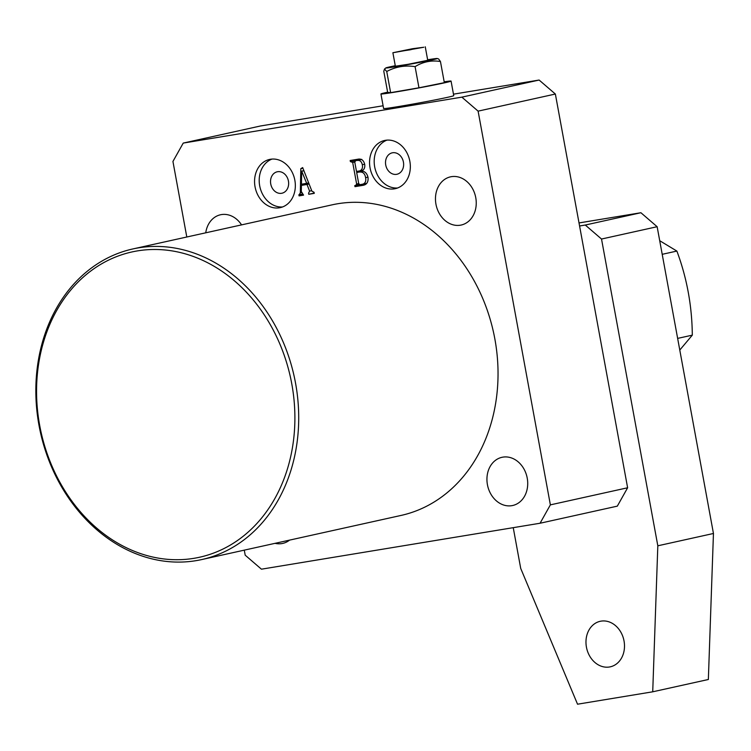 <?xml version="1.0" encoding="UTF-8"?>
<svg xmlns="http://www.w3.org/2000/svg" width="751" height="751" viewBox="0 0 751 751"><rect width="100%" height="100%" fill="white"/><g stroke="black" fill="none" stroke-linecap="round" stroke-linejoin="round"><path stroke-width="1.13" d="M291.773 383.817A156.339 127.689 -102.5 0 0 137.517 250.881A156.339 127.689 -102.5 0 0 39.681 425.385A156.339 127.689 -102.5 0 0 193.946 558.322A156.339 127.689 -102.5 0 0 291.773 383.817M39.014 425.404A159.081 129.923 77.5 0 1 132.889 248.938A159.081 129.923 77.5 0 1 295.537 383.113A159.081 129.923 77.5 0 1 201.662 559.579A159.081 129.923 77.5 0 1 39.014 425.404M255.049 186.811A24.689 20.164 -102.5 0 0 280.292 207.633A24.689 20.164 -102.5 0 0 294.852 180.249A24.689 20.164 -102.5 0 0 269.618 159.428A24.689 20.164 -102.5 0 0 255.049 186.811M271.975 159.09A24.689 20.164 -102.5 0 0 259.686 185.788A24.689 20.164 -102.5 0 0 282.573 206.957M270.745 183.967A10.974 8.965 -102.5 0 0 281.963 193.223A10.974 8.965 -102.5 0 0 288.431 181.047A10.974 8.965 -102.5 0 0 277.213 171.791A10.974 8.965 -102.5 0 0 270.745 183.967M370.046 167.858A24.689 20.164 -102.5 0 0 395.279 188.679A24.689 20.164 -102.5 0 0 409.849 161.296A24.689 20.164 -102.5 0 0 384.606 140.475A24.689 20.164 -102.5 0 0 370.046 167.858M386.962 140.127A24.689 20.164 -102.5 0 0 374.674 166.825A24.689 20.164 -102.5 0 0 397.561 187.994M385.732 165.004A10.974 8.965 -102.5 0 0 396.95 174.26A10.974 8.965 -102.5 0 0 403.428 162.094A10.974 8.965 -102.5 0 0 392.21 152.838A10.974 8.965 -102.5 0 0 385.732 165.004M527.23 478.124A24.689 20.164 77.5 0 1 512.661 505.507A24.689 20.164 77.5 0 1 487.427 484.686A24.689 20.164 77.5 0 1 501.997 457.303A24.689 20.164 77.5 0 1 527.23 478.124M475.758 197.663A24.689 20.164 77.5 0 1 461.189 225.037A24.689 20.164 77.5 0 1 435.955 204.225A24.689 20.164 77.5 0 1 450.516 176.842A24.689 20.164 77.5 0 1 475.758 197.663M289.567 540.119A24.689 20.164 77.5 0 1 282.686 543.424A24.689 20.164 77.5 0 1 275.044 543.33M132.889 248.938L332.214 204.816A159.081 129.923 77.5 0 1 494.862 338.983A159.081 129.923 77.5 0 1 400.987 515.449L201.662 559.579M299.245 194.725L300.316 192.819L300.813 168.675L302.672 167.586L311.918 191.195L314.059 192.284L314.265 193.373L308.755 194.284L308.558 193.195L309.6 191.12L306.99 184.464L301.423 185.384L301.311 191.477L303.535 195.138L299.067 195.88L298.86 194.791L302.249 194.058L299.349 194.706M205.746 232.81A24.689 20.164 77.5 0 1 220.541 214.758A24.689 20.164 77.5 0 1 241.559 224.887M453.473 94.166L539.124 80.047L555.365 94.035L627.62 487.774L617.322 506.136L540.072 523.24L261.432 569.183L245.201 555.186L244.272 550.145M186.802 237.006L172.937 161.456L183.235 143.084L461.865 97.151L539.124 80.047M540.072 523.24L550.37 504.869L627.62 487.774M555.365 94.035L478.105 111.139L550.37 504.869M478.105 111.139L461.865 97.151M355.758 185.413L356.641 184.014L352.688 162.451L350.379 161.587L350.173 160.498L357.589 159.278C361.212 158.423 363.578 160.094 364.686 164.281C365.183 167.445 364.226 169.66 361.822 170.937C365.146 171.453 367.22 173.678 368.046 177.602C368.412 182.174 366.666 184.765 362.817 185.366L354.979 186.661L354.782 185.572L359.353 184.615L356.021 185.356M183.235 143.084L260.494 125.98L383.094 105.769M311.703 190.651L309.6 191.12M309.102 183.995L306.99 184.464M309.018 183.779L301.423 185.384M303.498 194.903L299.067 195.88M301.395 192.585L300.316 192.819M306.643 184.23L306.661 183.394M302.916 168.205L300.813 168.675M314.209 193.073L308.755 194.284M306.708 183.385L301.677 171.134L301.442 184.258L308.689 182.953M303.902 170.73L301.921 171.172M303.873 170.655L301.677 171.134M365.099 184.643L354.979 186.661M361.156 185.29L361.024 184.539M358.706 183.563L356.641 184.014M360.799 171.613L360.63 170.693M354.754 162L352.688 162.451M358.274 160.132L351.215 161.456M357.392 160.085L350.379 161.587M356.556 160.216L356.415 159.465M362.817 171.172L356.678 172.533L358.734 183.695L360.058 184.699L366.751 183.347L362.874 184.202M363.118 171.266L356.678 172.533M367.952 177.133L365.606 177.649C364.883 173.537 362.855 171.679 359.513 172.063M362.273 184.333C365.155 183.563 366.263 181.329 365.606 177.649M362.799 170.214L359.607 170.928C362.02 169.979 362.93 167.924 362.311 164.741C361.597 161.456 359.851 160.038 357.072 160.489L361.719 159.372M364.676 164.216L362.311 164.741M361.344 159.456L355.627 160.723L354.772 162.103L356.481 171.435L359.607 170.928M361.475 159.512L357.072 160.489M624.034 640.969A23.309 19.038 -102.5 0 0 600.19 621.302A23.309 19.038 -102.5 0 0 586.437 647.165A23.309 19.038 -102.5 0 0 610.272 666.832A23.309 19.038 -102.5 0 0 624.034 640.969M579.021 222.934L640.913 212.73L657.144 226.718L713.45 533.482L708.353 679.495L652.722 691.802L577.538 704.203L520.715 568.404L513.243 527.662M657.144 226.718L601.523 239.034L657.82 545.799L652.722 691.802M601.523 239.034L585.282 225.037L640.913 212.73M579.575 225.985L585.282 225.037M713.45 533.482L657.82 545.799M659.716 240.714L676.876 251.069C686.893 277.936 692.037 305.957 692.309 335.153L677.646 338.391M676.876 251.069L662.213 254.317M692.309 335.153L679.786 350.05M423.799 47.247L412.477 48.721L392.886 52.739L423.799 47.247M392.886 52.739L395.364 66.219L408.14 64.295L427.732 60.287L425.254 46.797M427.638 59.77A26.182 0.676 169.6 0 1 437.27 58.503A26.182 0.676 169.6 0 1 434.979 59.235A26.182 0.676 169.6 0 1 405.578 65.008A26.182 0.676 169.6 0 1 385.807 67.947A26.182 0.676 169.6 0 1 388.117 67.271A26.182 0.676 169.6 0 1 395.27 65.712M437.27 58.503L438.65 58.991L440.452 61.516L444.339 82.666L418.964 87.801L390.633 92.655L387.666 92.382L383.78 71.223L384.503 69.064L386.746 71.495L390.633 92.655M387.629 92.185A35.654 0.911 -10.4 0 0 384.099 92.993A35.654 0.911 -10.4 0 0 380.935 93.959A35.654 0.911 -10.4 0 0 408.628 89.782A35.654 0.911 -10.4 0 0 447.906 82.056A35.654 0.911 -10.4 0 0 451.069 81.089A35.654 0.911 -10.4 0 0 444.179 81.803M380.935 93.959L383.601 108.519A35.654 0.911 -10.4 0 0 411.304 104.351A35.654 0.911 -10.4 0 0 450.581 96.626A35.654 0.911 -10.4 0 0 453.745 95.649L451.069 81.089M440.452 61.516C431.44 60.061 422.982 61.77 415.087 66.642L418.964 87.801M415.087 66.642C405.089 65.093 395.636 66.717 386.746 71.495M409.962 49.857L416.683 48.233L400.574 51.228L409.962 49.857M385.807 67.947L384.503 69.064"/></g></svg>
